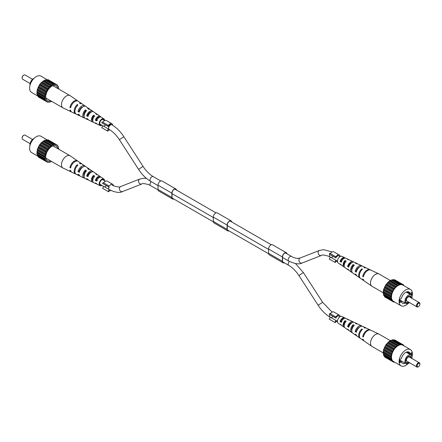 <?xml version="1.0" encoding="UTF-8"?>
<svg xmlns="http://www.w3.org/2000/svg" width="442" height="442" viewBox="0 0 442 442"><rect width="100%" height="100%" fill="white"/><g stroke="black" fill="none" stroke-linecap="round" stroke-linejoin="round"><path stroke-width="0.66" d="M107.284 130.871L108.4 128.942L102.875 125.749L101.759 127.683L107.776 131.152L108.373 130.108A3.663 2.116 120 0 0 109.892 129.904M112.6 125.257A3.663 2.116 120 0 0 111.843 123.672L106.312 120.484A3.663 2.116 120 0 0 102.848 122.279M111.843 123.672A3.663 2.116 120 0 0 108.373 125.467L107.776 125.119L107.284 125.964L108.4 126.611A2.685 1.553 120 0 1 111.351 124.517L111.87 124.821A2.685 1.553 -60 0 0 110.528 124.953A2.685 1.553 -60 0 0 108.771 127.318A2.685 1.553 -60 0 0 109.185 129.473L108.666 129.174A2.685 1.553 120 0 1 108.4 128.942M107.776 125.119L102.246 121.931L101.759 122.777L107.284 125.964M103.472 126.097A2.685 1.553 120 0 0 105.494 124.931M102.875 123.417L108.4 126.611M334.793 262.222L335.909 260.288L330.378 257.1L329.268 259.029L335.279 262.504L335.881 261.46A3.663 2.116 120 0 0 337.412 261.244A3.812 2.199 120 0 0 338.119 262.94L340.583 264.636A4.05 2.337 120 0 0 341.246 264.874M340.108 256.581A3.663 2.116 120 0 0 339.351 255.023L333.821 251.835A3.663 2.116 120 0 0 330.356 253.631M339.351 255.023A3.663 2.116 120 0 0 335.881 256.819L335.279 256.471L334.793 257.316L335.909 257.962A2.685 1.553 120 0 1 338.859 255.868L340.102 256.587M335.909 260.288A2.685 1.553 120 0 0 336.174 260.526A2.685 1.553 120 0 0 337.506 260.399M335.279 256.471L329.754 253.283L329.268 254.128L334.793 257.316M330.981 257.448A2.685 1.553 120 0 0 332.997 256.283M330.378 254.769L335.909 257.962M93.041 171.772A4.912 2.834 120 0 0 92.544 171.242A4.912 2.834 120 0 0 86.687 176.026L87.98 176.678A4.801 2.774 -60 0 1 93.693 172.037L96.98 174.303A4.481 2.586 -60 0 1 97.472 174.844M101.898 185.413A3.812 2.199 -60 0 1 100.08 185.657A3.812 2.199 -60 0 1 99.196 183.861A3.812 2.199 -60 0 1 100.92 179.966A3.812 2.199 -60 0 1 103.881 179.06A3.812 2.199 -60 0 1 104.588 180.75A3.812 2.199 -60 0 1 104.588 180.761M100.754 177.126A4.16 2.403 120 0 0 100.268 176.568L98.13 175.098A4.37 2.525 120 0 0 96.986 174.844L95.776 174.049A4.481 2.586 -60 0 1 96.98 174.303M92.544 171.242L90.406 169.772A5.122 2.956 120 0 0 88.87 169.507L87.66 168.711A5.232 3.022 -60 0 1 89.256 168.977A5.232 3.022 -60 0 1 89.759 169.496M85.328 166.43A5.663 3.271 120 0 0 84.814 165.916L82.184 164.104A5.917 3.414 120 0 0 80.234 163.838L79.543 163.385A5.984 3.453 -60 0 1 81.527 163.65A5.984 3.453 -60 0 1 81.836 163.916M77.897 161.192A6.365 3.674 120 0 0 77.582 160.932L70.19 155.833A7.083 4.088 120 0 0 70.029 155.733A7.083 4.088 120 0 0 66.488 156.081A7.083 4.088 120 0 0 61.477 164.755A7.083 4.088 120 0 0 62.946 167.999A7.083 4.088 120 0 0 63.112 168.087L71.228 171.944A6.365 3.674 120 0 0 71.604 172.082M75.936 174.137A5.984 3.453 -60 0 1 75.554 173.999A5.984 3.453 -60 0 1 74.173 171.187A5.984 3.453 -60 0 1 77.262 164.7L77.952 165.153A5.917 3.414 120 0 0 74.908 171.562A5.917 3.414 120 0 0 76.278 174.341L79.162 175.717A5.663 3.271 120 0 0 79.858 175.899M84.731 178.203A5.232 3.022 -60 0 1 84.03 178.027A5.232 3.022 -60 0 1 82.82 175.568A5.232 3.022 -60 0 1 85.383 170.026L86.588 170.822A5.122 2.956 120 0 0 84.113 176.22A5.122 2.956 120 0 0 85.289 178.629L87.638 179.745A4.912 2.834 120 0 0 88.345 179.911M93.218 182.209A4.481 2.586 -60 0 1 92.505 182.054A4.481 2.586 -60 0 1 91.472 179.949A4.481 2.586 -60 0 1 93.5 175.363L94.71 176.159A4.37 2.525 120 0 0 92.759 180.601A4.37 2.525 120 0 0 93.765 182.657L96.113 183.767A4.16 2.403 120 0 0 96.831 183.911M77.582 160.932A6.365 3.674 120 0 0 73.173 161.938A6.365 3.674 120 0 0 69.902 167.573L70.637 167.943A6.298 3.635 -60 0 1 73.88 162.374A6.298 3.635 -60 0 1 78.24 161.385L81.527 163.65M84.814 165.916A5.663 3.271 120 0 0 80.952 166.756A5.663 3.271 120 0 0 78.013 171.662L79.306 172.314A5.553 3.204 -60 0 1 82.195 167.524A5.553 3.204 -60 0 1 85.969 166.711L89.256 168.977M100.268 176.568A4.16 2.403 120 0 0 95.373 180.386L96.665 181.038A4.05 2.337 -60 0 1 101.417 177.364L103.881 179.06M91.345 172.12A3.641 2.105 120 0 0 87.66 175.468L86.687 176.026M90.383 172.562A3.751 2.166 120 0 0 90.367 172.264M82.046 167.656A4.177 2.414 120 0 0 82.052 167.441A4.177 2.414 120 0 0 82.046 167.336M84.113 176.22A3.812 2.199 -60 0 1 83.825 174.988A3.812 2.199 -60 0 1 85.383 171.269L85.383 170.026M85.892 171.59L85.383 171.269M92.776 180.966A3.409 1.967 -60 0 1 92.229 179.513A3.409 1.967 -60 0 1 93.5 176.325L93.5 175.363M94.196 176.756L93.5 176.325M103.958 180.397A3.055 1.762 120 0 0 103.456 179.684A3.055 1.762 120 0 0 101.091 180.458A3.055 1.762 120 0 0 99.732 183.552A3.055 1.762 120 0 0 100.406 184.971A3.055 1.762 120 0 0 101.273 185.054M82.781 167.082A4.044 2.332 120 0 0 79.228 170.96L79.648 171.187M87.66 175.468L88.273 175.794M99.71 177.303A3.243 1.873 120 0 0 96.096 179.971L97.35 180.64M96.096 179.971L95.373 180.386M70.88 167.01L69.902 167.573M77.262 165.855L77.262 164.7M92.505 182.054L88.897 180.342A4.801 2.774 -60 0 1 87.98 179.27L86.687 178.623A4.912 2.834 120 0 0 87.638 179.745M75.554 173.999L71.947 172.286A6.298 3.635 -60 0 1 70.637 170.54L69.902 170.164A6.365 3.674 120 0 0 71.228 171.944M84.03 178.027L80.422 176.314A5.553 3.204 -60 0 1 79.306 174.905L78.013 174.258A5.663 3.271 120 0 0 79.162 175.717M100.08 185.657L97.373 184.369A4.05 2.337 -60 0 1 96.665 183.629L95.373 182.982A4.16 2.403 120 0 0 96.113 183.767M79.228 170.96L78.013 171.662M45.94 140.197L46.565 139.705L54.51 144.291L53.885 144.783L45.94 140.197L44.786 140.186L41.156 142.827L39.559 144.816L37.332 149.451L36.857 153.915L37.266 154.241L37.332 155.695L45.802 160.402L46.2 161.595L47.288 161.783L47.504 162.347L48.139 162.043L49.101 162.49L49.731 161.999L50.885 162.01L51.46 161.369M53.885 144.783L53.217 144.959L45.272 140.374M53.217 144.959L44.786 140.186M57.742 148.639A8.547 4.934 120 0 0 54.836 145.6A8.547 4.934 120 0 0 51.808 146.412A8.547 4.934 120 0 0 46.57 152.926A8.547 4.934 120 0 0 46.576 159.91A8.547 4.934 120 0 0 50.659 160.905M52.731 144.772L49.101 147.413L46.2 151.661L44.802 156.369L45.277 160.28M58.543 149.103L58.808 148.28L58.399 147.954L58.333 146.501L57.466 145.888L57.41 145.186L56.814 145.28L56.106 144.435L55.471 144.738L54.51 144.291M57.41 145.186L48.161 139.849L47.3 140.131M39.559 157.761L47.504 162.347M38.067 156.12L38.255 157.004L46.2 161.595M52.15 145.412L44.206 140.827M49.731 147.18L41.786 142.595M50.399 146.589L42.454 142.004M55.471 144.738L47.526 140.153M39.559 144.816L47.504 149.402M48.139 148.971L40.194 144.385M42.94 141.247L50.885 145.832M46.145 160.894L38.2 156.308M45.802 153.313L37.857 148.727M46.145 152.424L38.2 147.838M48.366 162.065L49.101 162.49M37.332 149.451L45.277 154.037M47.288 150.219L39.344 145.633M51.46 145.81L43.515 141.225M47.288 161.783L46.797 161.501M45.388 159.496L37.443 154.904M45.211 158.827L37.266 154.241M36.857 153.915L44.802 158.501M45.073 157.678L37.128 153.092M46.797 151.065L38.852 146.479M57.598 146.075L58.333 146.501M45.073 156.882L37.128 152.297M36.857 151.783L44.802 156.369M48.736 148.225L40.791 143.639M41.156 142.827L49.101 147.413M45.211 155.573L37.266 150.982M45.388 154.694L37.443 150.109M38.255 147.076L46.2 151.661M38.211 156.396L31.559 152.562A9.404 5.431 -60 0 1 30.117 145.026A9.404 5.431 -60 0 1 36.261 136.738A9.404 5.431 -60 0 1 40.962 136.274L47.614 140.108M30.001 145.457A5.006 2.89 -60 0 1 33.498 138.733A5.006 2.89 -60 0 1 34.028 138.473M32.537 139.445L25.05 135.119A2.442 1.409 120 0 0 23.829 135.241L23.829 135.241A2.442 1.409 120 0 0 22.1 138.236A2.442 1.409 120 0 0 22.608 139.352L30.095 143.672M23.481 135.44L23.829 135.241L23.481 135.44A1.956 1.127 -60 0 0 22.1 137.838L22.1 138.236M229.067 230.912A3.298 1.906 -60 0 1 227.807 230.89A3.298 1.906 -60 0 1 227.122 229.381L227.122 225.072A3.298 1.906 -60 0 1 228.564 221.757A3.298 1.906 -60 0 1 231.105 220.873A3.298 1.906 -60 0 1 231.752 221.95M228.834 230.779A3.055 1.762 -60 0 1 227.928 230.68A3.055 1.762 -60 0 1 227.293 229.282L227.293 224.972A3.055 1.762 -60 0 1 228.63 221.901A3.055 1.762 -60 0 1 230.978 221.083A3.055 1.762 -60 0 1 231.52 221.818M227.807 230.89L213.989 222.912A3.298 1.906 -60 0 1 213.304 221.403L213.304 217.094A3.298 1.906 -60 0 1 214.746 213.779A3.298 1.906 -60 0 1 217.287 212.895L231.105 220.873M173.8 199.005A3.298 1.906 -60 0 1 172.54 198.983A3.298 1.906 -60 0 1 171.855 197.475L171.855 193.165A3.298 1.906 -60 0 1 173.292 189.845A3.298 1.906 -60 0 1 175.833 188.961A3.298 1.906 -60 0 1 176.485 190.043M173.568 198.872A3.055 1.762 -60 0 1 172.662 198.773A3.055 1.762 -60 0 1 172.026 197.375L172.026 193.066A3.055 1.762 -60 0 1 173.358 189.994A3.055 1.762 -60 0 1 175.712 189.176A3.055 1.762 -60 0 1 176.253 189.911M172.54 198.983L158.722 191.005A3.298 1.906 -60 0 1 158.037 189.496L158.037 185.187A3.298 1.906 -60 0 1 159.479 181.872A3.298 1.906 -60 0 1 162.021 180.988L175.833 188.961M352.241 272.504A5.122 2.956 -60 0 1 351.594 272.228L349.456 270.758A4.912 2.834 -60 0 1 348.738 269.769L347.611 269.018A4.801 2.774 120 0 0 348.307 269.963A4.801 2.774 120 0 0 348.959 270.228M394.386 301.892L393.839 302.151L393.131 301.306L392.535 301.4L392.131 300.206L383.667 295.499L383.601 294.046L383.192 293.72L383.457 292.897L371.971 286.267A7.083 4.088 -60 0 1 371.81 286.167A7.083 4.088 -60 0 1 370.507 283.024A7.083 4.088 -60 0 1 375.512 274.349A7.083 4.088 -60 0 1 378.888 273.913A7.083 4.088 -60 0 1 379.054 274.001L390.54 280.631L391.115 279.99L392.269 280.001L392.899 279.51L401.209 284.488L402.441 284.239L403.148 285.09L403.745 284.996L403.789 285.604M360.164 278.084A5.917 3.414 -60 0 1 359.816 277.896A5.917 3.414 -60 0 1 358.722 275.272A5.917 3.414 -60 0 1 361.766 268.863L362.457 269.206A5.984 3.453 120 0 0 359.368 275.697A5.984 3.453 120 0 0 360.473 278.349L363.76 280.615A6.298 3.635 120 0 0 364.103 280.808M351.788 270.388A3.751 2.166 -60 0 1 351.617 269.399A3.751 2.166 -60 0 1 353.13 265.758L353.13 264.559L354.34 265.161A5.232 3.022 120 0 0 351.782 270.703A5.232 3.022 120 0 0 352.744 273.023L356.031 275.289A5.553 3.204 120 0 0 356.672 275.57M351.594 272.228A5.122 2.956 -60 0 1 350.65 269.957A5.122 2.956 -60 0 1 353.13 264.559M344.196 265.857A3.354 1.934 -60 0 1 343.782 264.548A3.354 1.934 -60 0 1 345.014 261.443L345.014 260.526L346.224 261.123A4.481 2.586 120 0 0 344.191 265.708A4.481 2.586 120 0 0 345.02 267.697L348.307 269.963M344.528 267.156A4.37 2.525 -60 0 1 343.87 266.902A4.37 2.525 -60 0 1 343.064 264.968A4.37 2.525 -60 0 1 345.014 260.526M371.81 286.167L364.418 281.068A6.365 3.674 -60 0 1 363.385 279.46L362.738 279.035A6.298 3.635 120 0 0 363.76 280.615M359.816 277.896L357.186 276.084A5.663 3.271 -60 0 1 356.302 274.775L355.175 274.029A5.553 3.204 120 0 0 356.031 275.289M343.87 266.902L341.732 265.432A4.16 2.403 -60 0 1 341.185 264.752L340.064 264.007A4.05 2.337 120 0 0 340.583 264.636M345.169 258.089A4.05 2.337 120 0 0 344.627 257.631L341.92 256.343A3.812 2.199 120 0 0 339.02 257.476A3.812 2.199 120 0 0 337.412 261.25L336.174 260.526M353.655 262.089A4.801 2.774 120 0 0 353.103 261.658L349.495 259.946A4.481 2.586 120 0 0 348.5 259.808L347.29 259.211A4.37 2.525 -60 0 1 348.235 259.344A4.37 2.525 -60 0 1 348.782 259.791M362.142 266.101A5.553 3.204 120 0 0 361.578 265.686L357.97 263.973A5.232 3.022 120 0 0 356.617 263.846L355.412 263.244A5.122 2.956 -60 0 1 356.711 263.371A5.122 2.956 -60 0 1 357.269 263.797M353.103 261.658A4.801 2.774 120 0 0 347.611 266.427L348.738 267.172A4.912 2.834 -60 0 1 354.362 262.255L356.711 263.371M370.396 269.918A6.298 3.635 120 0 0 370.053 269.714A6.298 3.635 120 0 0 362.738 276.438L363.385 276.869A6.365 3.674 -60 0 1 370.772 270.056L378.888 273.913M361.578 265.686A5.553 3.204 120 0 0 355.175 271.438L356.302 272.184A5.663 3.271 -60 0 1 362.838 266.283L365.722 267.659A5.917 3.414 -60 0 1 366.064 267.863M344.627 257.631A4.05 2.337 120 0 0 340.064 261.415L341.185 262.161A4.16 2.403 -60 0 1 345.887 258.233L348.235 259.344M370.053 269.714L366.446 268.001A5.984 3.453 120 0 0 364.738 267.891L364.048 267.548A5.917 3.414 -60 0 1 365.722 267.659M361.766 269.907L361.766 268.863M351.954 262.603A3.58 2.066 120 0 0 348.545 265.891L349.053 266.206M359.545 267.034A3.984 2.298 120 0 0 356.351 270.758L356.672 270.957M344.141 258.366A3.182 1.834 120 0 0 340.749 261.018L341.909 261.741M345.655 261.78L345.014 261.443M353.578 266.001L353.13 265.758M362.738 276.438L363.622 275.93M347.611 266.427L348.545 265.891M355.175 271.438L356.351 270.758M340.064 261.415L340.749 261.018M385.894 297.565L393.839 302.151M392.535 301.4L384.59 296.814L384.402 295.925M391.612 300.085L391.722 299.3L391.131 298.306L391.402 297.483L383.457 292.897L383.192 291.587L383.667 289.256L385.894 284.62L389.269 281.051L390.54 280.631L398.485 285.217L399.06 284.576L400.214 284.587L400.844 284.096M393.634 279.935L394.496 279.653L403.745 284.996M391.402 297.483L391.131 296.173L391.612 293.842L393.839 289.206L397.214 285.642L398.485 285.217M411.999 296.543A9.404 5.431 120 0 0 410.441 289.438L402.839 285.051A9.404 5.431 120 0 0 398.137 285.515A9.404 5.431 120 0 0 391.993 293.803A9.404 5.431 120 0 0 393.435 301.339L401.038 305.726A9.404 5.431 120 0 0 405.739 305.262A9.404 5.431 120 0 0 407.972 303.527M391.601 280.178L399.546 284.764M399.06 284.576L391.115 279.99M392.269 280.001L400.214 284.587M389.85 281.029L397.794 285.62M397.214 285.642L389.269 281.051M388.783 281.808L396.728 286.394M388.115 282.399L396.06 286.985M387.126 283.444L395.071 288.035M386.529 284.189L394.474 288.775M392.535 291.466L384.59 286.88M384.534 287.643L392.479 292.228M384.534 296.112L392.479 300.698M395.435 287.217L387.49 282.631M384.186 288.532L392.131 293.118M393.131 301.306L393.618 301.588M393.839 289.206L385.894 284.62M385.673 285.438L393.618 290.024M385.186 286.283L393.131 290.869M391.612 293.842L383.667 289.256M383.778 289.913L391.722 294.505M383.601 290.792L391.54 295.378M391.131 296.173L383.192 291.587M383.457 292.101L391.402 296.687M391.131 298.306L383.192 293.72M383.601 294.046L391.54 298.632M383.778 294.715L391.722 299.3M393.861 279.957L401.806 284.543M410.441 289.438A9.404 5.431 120 0 0 405.739 289.908A9.404 5.431 120 0 0 399.596 298.19A9.404 5.431 120 0 0 401.038 305.726M411.695 294.742L411.695 292.51L410.088 293.433A6.475 3.735 120 0 0 408.972 291.98A6.475 3.735 120 0 0 401.386 298.461L399.778 299.389L399.778 302.659L401.386 301.731A6.475 3.735 120 0 0 402.502 303.19A6.475 3.735 120 0 0 405.286 303.101M399.778 300.803L401.386 301.731M407.154 291.742L410.088 293.433M411.867 295.974L411.867 294.842L406.706 291.858M411.867 294.842L411.369 295.129M411.905 298.328A5.006 2.89 120 0 0 411.005 294.842A5.006 2.89 120 0 0 408.502 295.09A5.006 2.89 120 0 0 405.231 299.505A5.006 2.89 120 0 0 405.999 303.516A5.006 2.89 120 0 0 408.502 303.267A5.006 2.89 120 0 0 409.463 302.555M411.259 297.952A3.901 2.254 120 0 0 409.485 295.913A3.901 2.254 120 0 0 408.502 296.273A3.901 2.254 120 0 0 405.922 302.085A3.901 2.254 120 0 0 408.502 302.643A3.901 2.254 120 0 0 409.016 302.295M405.85 301.875A3.619 2.088 120 0 0 408.154 302.217A3.619 2.088 120 0 0 408.496 301.997M410.712 297.637A3.619 2.088 120 0 0 409.27 295.958M419.392 302.648L409.375 296.864A2.442 1.409 120 0 0 408.154 296.985A2.442 1.409 120 0 0 406.563 299.14A2.442 1.409 120 0 0 406.933 301.096L416.95 306.881A2.442 1.409 -60 0 1 416.579 304.919A2.442 1.409 -60 0 1 418.171 302.77A2.442 1.409 -60 0 1 419.392 302.648A2.442 1.409 -60 0 1 419.9 303.764A2.442 1.409 -60 0 1 419.889 303.98M418.171 306.759L418.519 306.56A1.956 1.127 120 0 0 419.9 304.162A1.956 1.127 120 0 0 418.519 303.367A1.956 1.127 120 0 0 417.137 305.759A1.956 1.127 120 0 0 418.519 306.56L418.171 306.759A2.442 1.409 -60 0 1 416.95 306.881M334.793 322.367L335.909 320.439L330.378 317.245L329.268 319.179L335.279 322.649L335.881 321.61A3.663 2.116 120 0 0 337.412 321.395A3.812 2.199 120 0 0 338.119 323.085L340.583 324.787A4.05 2.337 120 0 0 341.246 325.025M340.108 316.732A3.663 2.116 120 0 0 339.351 315.174L333.821 311.98A3.663 2.116 120 0 0 330.356 313.776M339.351 315.174A3.663 2.116 120 0 0 335.881 316.969L335.279 316.621L334.793 317.466L335.909 318.107A2.685 1.553 120 0 1 338.859 316.019L340.102 316.732M335.909 320.439A2.685 1.553 120 0 0 336.174 320.671A2.685 1.553 120 0 0 337.506 320.544M335.279 316.621L329.754 313.428L329.268 314.273L334.793 317.466M330.981 317.594A2.685 1.553 120 0 0 332.997 316.428M330.378 314.919L335.909 318.107M93.041 111.627A4.912 2.834 120 0 0 92.544 111.097A4.912 2.834 120 0 0 86.687 115.881L87.98 116.533A4.801 2.774 -60 0 1 93.693 111.887L96.98 114.158A4.481 2.586 -60 0 1 97.472 114.699M101.898 125.268A3.812 2.199 -60 0 1 100.08 125.506A3.812 2.199 -60 0 1 99.196 123.716A3.812 2.199 -60 0 1 100.92 119.821A3.812 2.199 -60 0 1 103.881 118.915A3.812 2.199 -60 0 1 104.588 120.605L102.511 119.412M100.754 116.975A4.16 2.403 120 0 0 100.268 116.423L98.13 114.948A4.37 2.525 120 0 0 96.986 114.693L95.776 113.898A4.481 2.586 -60 0 1 96.98 114.158M92.544 111.097L90.406 109.622A5.122 2.956 120 0 0 88.87 109.356L87.66 108.566A5.232 3.022 -60 0 1 89.256 108.831A5.232 3.022 -60 0 1 89.759 109.351M85.328 106.279A5.663 3.271 120 0 0 84.814 105.771L82.184 103.958A5.917 3.414 120 0 0 80.234 103.688L79.543 103.235A5.984 3.453 -60 0 1 81.527 103.505A5.984 3.453 -60 0 1 81.836 103.765M77.897 101.041A6.365 3.674 120 0 0 77.582 100.787L70.19 95.687A7.083 4.088 120 0 0 70.029 95.582A7.083 4.088 120 0 0 66.488 95.936A7.083 4.088 120 0 0 61.477 104.61A7.083 4.088 120 0 0 62.946 107.854A7.083 4.088 120 0 0 63.112 107.942L71.228 111.798A6.365 3.674 120 0 0 71.604 111.936M75.936 113.992A5.984 3.453 -60 0 1 75.554 113.854A5.984 3.453 -60 0 1 74.173 111.041A5.984 3.453 -60 0 1 77.262 104.555L77.952 105.008A5.917 3.414 120 0 0 74.908 111.412A5.917 3.414 120 0 0 76.278 114.196L79.162 115.566A5.663 3.271 120 0 0 79.858 115.754M84.731 118.058A5.232 3.022 -60 0 1 84.03 117.881A5.232 3.022 -60 0 1 82.82 115.423A5.232 3.022 -60 0 1 85.383 109.881L86.588 110.671A5.122 2.956 120 0 0 84.113 116.075A5.122 2.956 120 0 0 85.289 118.478L87.638 119.594A4.912 2.834 120 0 0 88.345 119.76M93.218 122.064A4.481 2.586 -60 0 1 92.505 121.909A4.481 2.586 -60 0 1 91.472 119.799A4.481 2.586 -60 0 1 93.5 115.218L94.71 116.014A4.37 2.525 120 0 0 92.759 120.456A4.37 2.525 120 0 0 93.765 122.506L96.113 123.622A4.16 2.403 120 0 0 96.831 123.766M77.582 100.787A6.365 3.674 120 0 0 73.173 101.787A6.365 3.674 120 0 0 69.902 107.428L70.637 107.798A6.298 3.635 -60 0 1 73.88 102.229A6.298 3.635 -60 0 1 78.24 101.24L81.527 103.505M84.814 105.771A5.663 3.271 120 0 0 80.952 106.61A5.663 3.271 120 0 0 78.013 111.517L79.306 112.169A5.553 3.204 -60 0 1 82.195 107.378A5.553 3.204 -60 0 1 85.969 106.561L89.256 108.831M100.268 116.423A4.16 2.403 120 0 0 95.373 120.241L96.665 120.887A4.05 2.337 -60 0 1 101.417 117.213L103.881 118.915M91.345 111.97A3.641 2.105 120 0 0 87.66 115.323L86.687 115.881M90.383 112.412A3.751 2.166 120 0 0 90.367 112.113M82.046 107.505A4.177 2.414 120 0 0 82.052 107.29A4.177 2.414 120 0 0 82.046 107.191M84.113 116.069A3.812 2.199 -60 0 1 83.825 114.843A3.812 2.199 -60 0 1 85.383 111.124L85.383 109.881M85.892 111.439L85.383 111.124M92.776 120.815A3.409 1.967 -60 0 1 92.229 119.362A3.409 1.967 -60 0 1 93.5 116.174L93.5 115.218M94.196 116.611L93.5 116.174M103.958 120.252A3.055 1.762 120 0 0 103.456 119.539A3.055 1.762 120 0 0 101.091 120.307A3.055 1.762 120 0 0 99.732 123.406A3.055 1.762 120 0 0 100.406 124.826A3.055 1.762 120 0 0 101.273 124.904M82.781 106.936A4.044 2.332 120 0 0 79.228 110.815L79.648 111.036M87.66 115.323L88.273 115.649M99.71 117.158A3.243 1.873 120 0 0 96.096 119.821L97.35 120.495M96.096 119.821L95.373 120.241M70.88 106.859L69.902 107.428M77.262 105.71L77.262 104.555M92.505 121.909L88.897 120.196A4.801 2.774 -60 0 1 87.98 119.125L86.687 118.473A4.912 2.834 120 0 0 87.638 119.594M75.554 113.854L71.947 112.141A6.298 3.635 -60 0 1 70.637 110.389L69.902 110.019A6.365 3.674 120 0 0 71.228 111.798M84.03 117.881L80.422 116.169A5.553 3.204 -60 0 1 79.306 114.76L78.013 114.108A5.663 3.271 120 0 0 79.162 115.566M100.08 125.506L97.373 124.224A4.05 2.337 -60 0 1 96.665 123.484L95.373 122.832A4.16 2.403 120 0 0 96.113 123.622M79.228 110.815L78.013 111.517M45.94 80.046L46.565 79.56L54.51 84.146L53.885 84.632L45.94 80.046L44.786 80.035L41.156 82.682L39.559 84.665L37.332 89.301L36.857 93.765L37.266 94.091L37.332 95.544L45.802 100.251L46.2 101.445L47.288 101.632L47.504 102.196L48.736 101.947L49.101 102.34L50.399 101.671L50.885 101.864L51.46 101.224M53.885 84.632L53.217 84.814L45.272 80.229M53.217 84.814L44.786 80.035M57.742 88.488A8.547 4.934 120 0 0 54.836 85.455A8.547 4.934 120 0 0 51.808 86.262A8.547 4.934 120 0 0 46.57 92.781A8.547 4.934 120 0 0 46.576 99.759A8.547 4.934 120 0 0 50.659 100.759M52.731 84.621L49.101 87.267L46.2 91.511L44.802 96.223L45.277 100.135M58.543 88.953L58.808 88.135L58.399 87.809L58.333 86.35L57.466 85.742L57.41 85.041L56.814 85.135L56.106 84.289L54.874 84.538L54.51 84.146M57.41 85.041L48.161 79.698L47.3 79.98M39.559 97.61L47.504 102.196M38.067 95.969L38.255 96.859L46.2 101.445M52.15 85.267L44.206 80.682M49.731 87.03L41.786 82.444M50.399 86.439L42.454 81.853M55.471 84.588L47.526 80.002M39.559 84.665L47.504 89.256M48.139 88.825L40.194 84.234M42.94 81.101L50.885 85.687M46.145 100.743L38.2 96.157M45.802 93.168L37.857 88.582M46.145 92.279L38.2 87.687M48.366 101.914L49.101 102.34M37.332 89.301L45.277 93.892M47.288 90.069L39.344 85.483M51.46 85.665L43.515 81.079M47.288 101.632L46.797 101.351M45.388 99.345L37.443 94.759M45.211 98.676L37.266 94.091M36.857 93.765L44.802 98.351M45.073 97.533L37.128 92.942M46.797 90.914L38.852 86.328M57.598 85.93L58.333 86.35M45.073 96.732L37.128 92.146M36.857 91.638L44.802 96.223M48.736 88.08L40.791 83.494M41.156 82.682L49.101 87.267M45.211 95.422L37.266 90.837M45.388 94.549L37.443 89.964M38.255 86.925L46.2 91.511M38.211 96.251L31.559 92.411A9.404 5.431 -60 0 1 30.117 84.875A9.404 5.431 -60 0 1 36.261 76.593A9.404 5.431 -60 0 1 40.962 76.123L47.614 79.963M30.001 85.306A5.006 2.89 -60 0 1 33.498 78.588A5.006 2.89 -60 0 1 34.028 78.322M32.537 79.295L25.05 74.974A2.442 1.409 120 0 0 23.829 75.096L23.829 75.096A2.442 1.409 120 0 0 22.1 78.085A2.442 1.409 120 0 0 22.608 79.206L30.095 83.527M23.481 75.295L23.829 75.096L23.481 75.295A1.956 1.127 -60 0 0 22.1 77.687L22.1 78.085M108.146 191.519L109.262 189.585L103.737 186.397L102.621 188.325L108.638 191.8L109.24 190.756A3.663 2.116 120 0 0 110.848 190.496M113.456 185.784A3.663 2.116 120 0 0 112.704 184.32L107.179 181.132A3.663 2.116 120 0 0 103.71 182.922M112.704 184.32A3.663 2.116 120 0 0 109.24 186.115L108.638 185.767L108.146 186.612L109.262 187.259L103.737 184.065M109.262 189.585A2.685 1.553 120 0 0 109.528 189.817A2.685 1.553 120 0 0 109.61 189.861M108.638 185.767L103.113 182.579L102.621 183.424L108.146 186.612M104.34 186.745A2.685 1.553 120 0 0 106.356 185.579M284.333 262.824A3.298 1.906 -60 0 1 283.073 262.797A3.298 1.906 -60 0 1 282.388 261.288L282.388 256.979A3.298 1.906 -60 0 1 283.83 253.664A3.298 1.906 -60 0 1 286.372 252.78A3.298 1.906 -60 0 1 287.018 253.863M284.101 262.686A3.055 1.762 -60 0 1 283.195 262.587A3.055 1.762 -60 0 1 282.565 261.189L282.565 256.879A3.055 1.762 -60 0 1 283.897 253.807A3.055 1.762 -60 0 1 286.25 252.99A3.055 1.762 -60 0 1 286.792 253.725M283.073 262.797L269.255 254.824A3.298 1.906 -60 0 1 268.57 253.31L268.57 249.006A3.298 1.906 -60 0 1 270.012 245.686A3.298 1.906 -60 0 1 272.554 244.802L286.372 252.78M352.241 332.649A5.122 2.956 -60 0 1 351.594 332.378L349.456 330.903A4.912 2.834 -60 0 1 348.738 329.914L347.611 329.168A4.801 2.774 120 0 0 348.307 330.113A4.801 2.774 120 0 0 348.959 330.373M394.386 362.037L393.839 362.302L393.618 361.733L392.535 361.545L392.131 360.357L383.667 355.65L383.601 354.191L383.192 353.865L383.457 353.048L371.971 346.418A7.083 4.088 -60 0 1 371.81 346.313A7.083 4.088 -60 0 1 370.507 343.174A7.083 4.088 -60 0 1 375.512 334.5A7.083 4.088 -60 0 1 378.888 334.058A7.083 4.088 -60 0 1 379.054 334.146L390.54 340.776L391.115 340.136L391.601 340.329L392.899 339.66L401.209 344.638L402.441 344.39L402.656 344.953L403.745 345.141L403.789 345.749M360.164 338.235A5.917 3.414 -60 0 1 359.816 338.042A5.917 3.414 -60 0 1 358.722 335.417A5.917 3.414 -60 0 1 361.766 329.014L362.457 329.356A5.984 3.453 120 0 0 359.368 335.843A5.984 3.453 120 0 0 360.473 338.495L363.76 340.76A6.298 3.635 120 0 0 364.103 340.959M351.788 330.539A3.751 2.166 -60 0 1 351.617 329.55A3.751 2.166 -60 0 1 353.13 325.909L353.13 324.71L354.34 325.312A5.232 3.022 120 0 0 351.782 330.848A5.232 3.022 120 0 0 352.744 333.169L356.031 335.439A5.553 3.204 120 0 0 356.672 335.721M351.594 332.378A5.122 2.956 -60 0 1 350.65 330.108A5.122 2.956 -60 0 1 353.13 324.71M344.196 326.003A3.354 1.934 -60 0 1 343.782 324.699A3.354 1.934 -60 0 1 345.014 321.588L345.014 320.671L346.224 321.273A4.481 2.586 120 0 0 344.191 325.859A4.481 2.586 120 0 0 345.02 327.842L348.307 330.113M344.528 327.301A4.37 2.525 -60 0 1 343.87 327.052A4.37 2.525 -60 0 1 343.064 325.113A4.37 2.525 -60 0 1 345.014 320.671M371.81 346.313L364.418 341.213A6.365 3.674 -60 0 1 363.385 339.605L362.738 339.18A6.298 3.635 120 0 0 363.76 340.76M359.816 338.042L357.186 336.229A5.663 3.271 -60 0 1 356.302 334.92L355.175 334.174A5.553 3.204 120 0 0 356.031 335.439M343.87 327.052L341.732 325.577A4.16 2.403 -60 0 1 341.185 324.903L340.064 324.152A4.05 2.337 120 0 0 340.583 324.787M351.617 329.588L351.893 329.749A3.641 2.105 -60 0 1 351.633 329.887M345.169 318.234A4.05 2.337 120 0 0 344.627 317.776L341.92 316.494A3.812 2.199 120 0 0 339.02 317.621A3.812 2.199 120 0 0 337.412 321.395L336.174 320.671M353.655 322.24A4.801 2.774 120 0 0 353.103 321.804L349.495 320.091A4.481 2.586 120 0 0 348.5 319.958L347.29 319.356A4.37 2.525 -60 0 1 348.235 319.494A4.37 2.525 -60 0 1 348.782 319.936M362.142 326.246A5.553 3.204 120 0 0 361.578 325.831L357.97 324.119A5.232 3.022 120 0 0 356.617 323.992L355.412 323.389A5.122 2.956 -60 0 1 356.711 323.522A5.122 2.956 -60 0 1 357.269 323.942M353.103 321.804A4.801 2.774 120 0 0 347.611 326.577L348.738 327.323A4.912 2.834 -60 0 1 354.362 322.406L356.711 323.522M370.396 330.063A6.298 3.635 120 0 0 370.053 329.859A6.298 3.635 120 0 0 362.738 336.589L363.385 337.014A6.365 3.674 -60 0 1 370.772 330.202L378.888 334.058M361.578 325.831A5.553 3.204 120 0 0 355.175 331.583L356.302 332.329A5.663 3.271 -60 0 1 362.838 326.434L365.722 327.804A5.917 3.414 -60 0 1 366.064 328.008M344.627 317.776A4.05 2.337 120 0 0 340.064 321.561L341.185 322.306A4.16 2.403 -60 0 1 345.887 318.378L348.235 319.494M370.053 329.859L366.446 328.146A5.984 3.453 120 0 0 364.738 328.041L364.048 327.693A5.917 3.414 -60 0 1 365.722 327.804M361.766 330.058L361.766 329.014M351.954 322.754A3.58 2.066 120 0 0 348.545 326.036L349.053 326.356M359.545 327.185A3.984 2.298 120 0 0 356.351 330.903L356.672 331.102M344.141 318.511A3.182 1.834 120 0 0 340.749 321.163L341.909 321.892M345.655 321.931L345.014 321.588M353.578 326.146L353.13 325.909M362.738 336.589L363.622 336.08M347.611 326.577L348.545 326.036M355.175 331.583L356.351 330.903M340.064 321.561L340.749 321.163M385.894 357.711L393.839 362.302M392.535 361.545L384.59 356.959L384.402 356.07M391.612 360.236L391.722 359.445L391.131 358.451L391.402 357.633L383.457 353.048L383.192 351.738L383.667 349.401L385.894 344.766L389.269 341.202L390.54 340.782L398.485 345.368L399.06 344.721L400.214 344.738L400.844 344.246M393.634 340.086L394.496 339.804L403.745 345.141M391.402 357.633L391.131 356.324L392.535 351.611L395.435 347.368L397.214 345.788L398.485 345.368M411.999 356.694A9.404 5.431 120 0 0 410.441 349.589L402.839 345.202A9.404 5.431 120 0 0 398.137 345.666A9.404 5.431 120 0 0 391.993 353.954A9.404 5.431 120 0 0 393.435 361.49L401.038 365.877A9.404 5.431 120 0 0 405.739 365.407A9.404 5.431 120 0 0 407.972 363.678M391.601 340.329L399.546 344.915M399.06 344.721L391.115 340.136M392.269 340.147L400.214 344.738M389.85 341.18L397.794 345.766M397.214 345.788L389.269 341.202M388.783 341.953L396.728 346.545M388.115 342.544L396.06 347.136M387.126 343.594L395.071 348.18M386.529 344.34L394.474 348.926M392.535 351.611L384.59 347.025M384.534 347.793L392.479 352.379M384.534 356.258L392.479 360.849M395.435 347.368L387.49 342.782M384.186 348.683L392.131 353.268M393.131 361.451L393.618 361.733M393.839 349.357L385.894 344.766M385.673 345.583L393.618 350.169M385.186 346.429L393.131 351.02M391.612 353.992L383.667 349.401M383.778 350.064L391.722 354.65M383.601 350.937L391.54 355.523M391.131 356.324L383.192 351.738M383.457 352.246L391.402 356.832M391.131 358.451L383.192 353.865M383.601 354.191L391.54 358.777M383.778 354.86L391.722 359.445M393.861 340.102L401.806 344.688M410.441 349.589A9.404 5.431 120 0 0 405.739 350.053A9.404 5.431 120 0 0 399.596 358.34A9.404 5.431 120 0 0 401.038 365.877M411.695 354.887L411.695 352.655L410.088 353.583A6.475 3.735 120 0 0 408.972 352.125A6.475 3.735 120 0 0 401.386 358.611L399.778 359.534L399.778 362.805L401.386 361.882A6.475 3.735 120 0 0 402.502 363.335A6.475 3.735 120 0 0 405.286 363.252M399.778 360.954L401.386 361.882M407.154 351.887L410.088 353.583M411.867 356.119L411.867 354.987L406.706 352.009M411.867 354.987L411.369 355.274M411.905 358.473A5.006 2.89 120 0 0 411.005 354.992A5.006 2.89 120 0 0 408.502 355.241A5.006 2.89 120 0 0 405.231 359.65A5.006 2.89 120 0 0 405.999 363.661A5.006 2.89 120 0 0 408.502 363.412A5.006 2.89 120 0 0 409.463 362.705M411.259 358.097A3.901 2.254 120 0 0 409.485 356.064A3.901 2.254 120 0 0 408.502 356.423A3.901 2.254 120 0 0 405.922 362.23A3.901 2.254 120 0 0 408.502 362.794A3.901 2.254 120 0 0 409.016 362.44M405.85 362.026A3.619 2.088 120 0 0 408.154 362.363A3.619 2.088 120 0 0 408.496 362.142M410.712 357.782A3.619 2.088 120 0 0 409.27 356.103M419.392 362.794L409.375 357.014A2.442 1.409 120 0 0 408.154 357.13A2.442 1.409 120 0 0 406.563 359.285A2.442 1.409 120 0 0 406.933 361.241L416.95 367.026A2.442 1.409 -60 0 1 416.579 365.07A2.442 1.409 -60 0 1 418.171 362.915A2.442 1.409 -60 0 1 419.392 362.794A2.442 1.409 -60 0 1 419.9 363.915A2.442 1.409 -60 0 1 419.889 364.131M418.171 366.904L418.519 366.705A1.956 1.127 120 0 0 419.9 364.313A1.956 1.127 120 0 0 418.519 363.517A1.956 1.127 120 0 0 417.137 365.91A1.956 1.127 120 0 0 418.519 366.705L418.171 366.904A2.442 1.409 -60 0 1 416.95 367.026M213.304 217.094L227.122 225.072M213.304 221.403L227.122 229.381M318.113 305.24L322.627 302.322L303.444 272.653L302.405 273.139L298.93 275.576L318.113 305.24C321.544 310.494 325.55 314.472 330.13 317.179L330.345 317.306M289.377 261.415A2.685 1.553 120 0 0 288.742 265.366C292.499 267.57 295.897 270.974 298.93 275.576M330.754 313.234A2.685 1.553 120 0 0 330.329 313.759M329.865 314.621A2.685 1.553 120 0 0 330.13 317.179M151.203 181.651A2.685 1.553 120 0 0 150.573 185.596L158.07 189.922M302.405 262.863A2.685 2.188 -111.4 0 1 302.168 262.979A2.685 2.188 -111.4 0 1 299.212 261.426A2.685 2.188 -111.4 0 1 299.963 258.089A2.685 2.188 -111.4 0 1 300.206 257.973L319.389 250.459L323.743 249.664L332.075 251.968M319.389 250.459A2.685 2.188 -111.4 0 0 319.152 250.575A2.685 2.188 -111.4 0 0 318.4 253.912A2.685 2.188 -111.4 0 0 321.351 255.465L302.168 262.979C299.322 264.587 294.847 263.951 288.742 261.056A2.685 1.553 -60 0 1 288.328 258.907A2.685 1.553 -60 0 1 290.085 256.537A2.685 1.553 -60 0 1 291.427 256.404C291.626 256.542 294.67 258.482 298.51 258.366L300.206 257.973M158.037 185.596L150.573 181.286A2.685 1.553 -60 0 1 150.158 179.137A2.685 1.553 -60 0 1 151.915 176.767A2.685 1.553 -60 0 1 153.258 176.634L160.755 180.96M146.484 178.413L144.191 178.225L139.832 179.021A2.685 2.188 68.6 0 0 139.595 179.137A2.685 2.188 68.6 0 0 138.843 182.474A2.685 2.188 68.6 0 0 141.794 184.027C142.081 183.22 144.451 183.458 148.904 184.739L150.573 185.596M150.573 181.286C145.993 178.579 141.987 174.601 138.556 169.347L143.07 166.424C146.103 171.026 149.501 174.43 153.258 176.634M139.832 179.021L120.649 186.535A2.685 2.188 68.6 0 0 120.406 186.651A2.685 2.188 68.6 0 0 119.66 189.988A2.685 2.188 68.6 0 0 122.611 191.541C119.765 193.148 115.29 192.513 109.185 189.618M321.351 255.465C321.638 254.658 324.003 254.896 328.461 256.178L330.13 257.034A2.685 1.553 -60 0 1 329.865 254.47M330.329 253.614A2.685 1.553 -60 0 1 330.754 253.089M138.556 169.347L119.373 139.678L123.887 136.76C120.456 131.506 116.45 127.528 111.87 124.821M108.92 187.06A2.685 1.553 120 0 0 108.92 189.386M158.037 185.187L171.855 193.165M158.037 189.496L171.855 197.475M268.57 249.006L282.388 256.979M268.57 253.31L282.388 261.288M70.029 155.733L52.957 145.877M62.946 167.999L45.874 158.142M172.12 198.033L213.337 221.834M227.387 229.945L268.603 253.741M282.653 261.852L288.742 265.366M303.444 272.653L295.516 263.587M322.627 302.322L332.108 312.096M343.81 325.08L344.224 325.318M172.026 193.673L213.304 217.508M227.293 225.58L268.57 249.415M282.565 257.493L288.742 261.056M174.805 189.071L216.022 212.873M230.072 220.983L271.294 244.78M285.339 252.89L291.427 256.404M343.191 318.516L343.661 318.793M350.976 323.014L351.313 323.207M141.794 184.027L122.611 191.541M143.07 166.424L123.887 136.76M343.81 264.929L344.224 265.172M351.617 269.438L351.893 269.598M120.649 186.535C120.362 187.342 117.997 187.104 113.539 185.822L111.87 184.966M119.373 139.678C116.34 135.081 112.948 131.677 109.185 129.473M103.704 186.458L99.826 184.215M92.781 180.148L92.245 179.839M84.207 175.198L83.825 174.977M343.191 258.371L343.661 258.642M350.976 262.863L351.313 263.056M105.445 181.259L102.511 179.562M99.13 177.612L98.527 177.264M90.538 172.651L90.091 172.391M81.98 167.711L81.693 167.54M102.837 125.81L99.826 124.069M92.781 120.003L92.245 119.694M84.207 115.053L83.825 114.832M99.13 117.462L98.527 117.113M90.538 112.5L90.091 112.24M81.98 107.561L81.693 107.395M411.005 294.842L406.192 292.063M405.999 303.516L399.778 299.925M419.9 304.162L419.9 303.764M70.029 95.582L52.957 85.726M62.946 107.854L45.874 97.997M411.005 354.992L406.192 352.213M405.999 363.661L399.778 360.075M419.9 364.313L419.9 363.915"/></g></svg>
